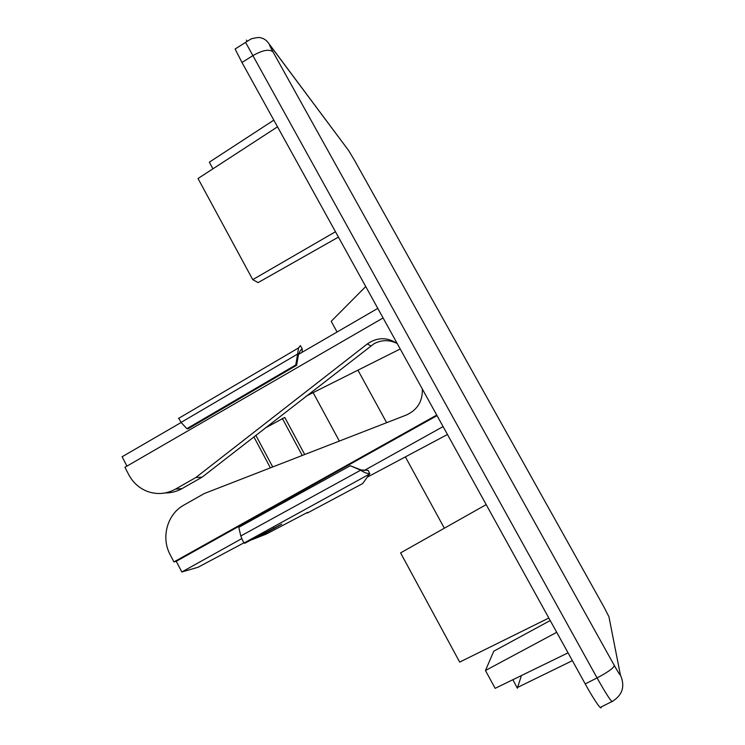 <?xml version="1.0" encoding="UTF-8"?>
<svg xmlns="http://www.w3.org/2000/svg" width="745" height="745" viewBox="0 0 745 745"><rect width="100%" height="100%" fill="white"/><g stroke="black" fill="none" stroke-linecap="round" stroke-linejoin="round"><path stroke-width="1.12" d="M517.337 688.212L521.435 675.538M611.915 701.576L601.038 707.024C601.96 711.41 593.551 699.201 585.216 683.91L241.985 62.496L235.113 49.021L245.58 42.381L597.071 677.922L585.216 683.91M556.711 632.309L485.461 670.509L493.786 651.195L550.21 620.538M485.461 670.509L495.146 688.343L568.053 652.843M365.739 286.546L331.218 321.3L337.075 332.009M357.935 370.172L386.655 422.685M405.364 456.899L444.355 528.205M335.464 231.742L252.741 279.645L198.021 178.511L277.522 126.827M338.435 237.106L258.133 282.588L252.741 279.645M241.78 538.616L181.817 571.983L176.276 561.302L437.036 415.626M443.089 426.587L364.072 470.561M165.241 492.929C171.173 492.994 176.779 491.551 182.031 488.599L202.091 477.173L374.046 343.715C381.691 339.767 389.356 339.673 397.01 343.436M126.957 466.109L122.106 456.769L181.156 422.499M178.772 418.29L181.063 422.406L186.855 428.673L188.019 428.813L296.631 365.283L298.484 354.397L377.799 308.374M400.223 348.977L306.372 396.005M486.187 504.616L400.587 552.892L459.684 662.1L548.832 618.043M212.94 168.817L209.336 162.177L273.825 120.141M176.276 561.302L173.939 561.916L436.728 415.067M181.817 571.983L197.993 567.29L244.09 542.751M367.499 477.051L447.456 434.493M422.341 389.02C422.732 401.266 417.396 409.936 406.332 415.04L204.27 493.544L183.838 505.119C167.346 514.031 160.827 537.415 170.046 554.401L173.939 561.916M383.088 317.957L124.927 467.283L128.745 474.667C133.001 482.639 139.231 488.226 147.417 491.43C157.055 494.82 166.414 494.056 175.494 489.12L195.861 477.508L367.285 343.957C377.277 337.094 387.27 336.982 397.262 343.622M195.861 477.508L202.091 477.173M306.949 512.569L307.359 513.026L362.694 483.552L369.771 473.615C367.043 473.662 363.942 472.479 360.459 470.058L350.262 465.737L238.763 527.33L240.803 535.981C242.376 540.218 243.54 542.518 244.295 542.872L244.639 543.319L281.722 524.201L265.611 533.113L265.928 534.221L266.561 533.923L307.545 512.383M307.359 513.026L307.555 512.402M302.219 348.79L300.384 350.495L298.484 354.397L297.628 354.043L298.531 347.943L300.347 345.606L302.219 348.79L302.107 352.301M313.133 392.615L339.347 441.068M250.059 540.432L265.928 534.221M257.789 536.316L265.611 533.113M369.771 473.615L368.17 470.393L361.083 469.965L350.262 465.737M240.803 535.981L361.083 469.965M304.696 454.524L284.786 417.433L265.201 428.049M181.063 422.406L297.628 354.043L295.765 364.957L296.631 365.283M186.855 428.673L295.765 364.957M302.228 455.484L282.318 418.373M620.408 674.979C625.232 686.098 622.643 694.843 612.641 701.203C612.232 703.364 607.045 695.607 597.071 677.922C607.864 672.214 613.619 668.088 614.336 665.536L273.005 51.889C269.709 45.883 268.805 43.787 270.295 45.622L348.576 150.462L354.508 160.333L604.018 607.138L608.944 616.748L620.408 674.979C620.287 675.65 618.257 672.511 614.336 665.536M246.334 40.118L247.135 41.133M241.985 62.496L252.536 55.828C262.473 50.129 269.299 48.816 273.005 51.889M370.805 345.848L367.285 343.957M610.667 625.502L608.944 616.748M269.951 45.045L348.595 150.481M245.58 42.381L251.065 38.908C256.783 37.464 260.042 37.12 260.843 37.893C263.618 38.377 266.04 39.932 268.107 42.567L270.295 45.622M182.031 488.599L175.494 489.12M369.846 473.885L244.295 542.872M266.254 532.805L266.561 533.923M274.132 528.605L273.722 527.832M301.529 349.284L302.107 348.949M272.717 466.947L255.861 435.322M572.374 660.666L517.673 687.374M517.375 688.278L512.877 679.701M360.664 470.03L362.498 470.281M178.474 418.466L298.522 347.943M253.877 436.859L270.388 467.851"/></g></svg>
